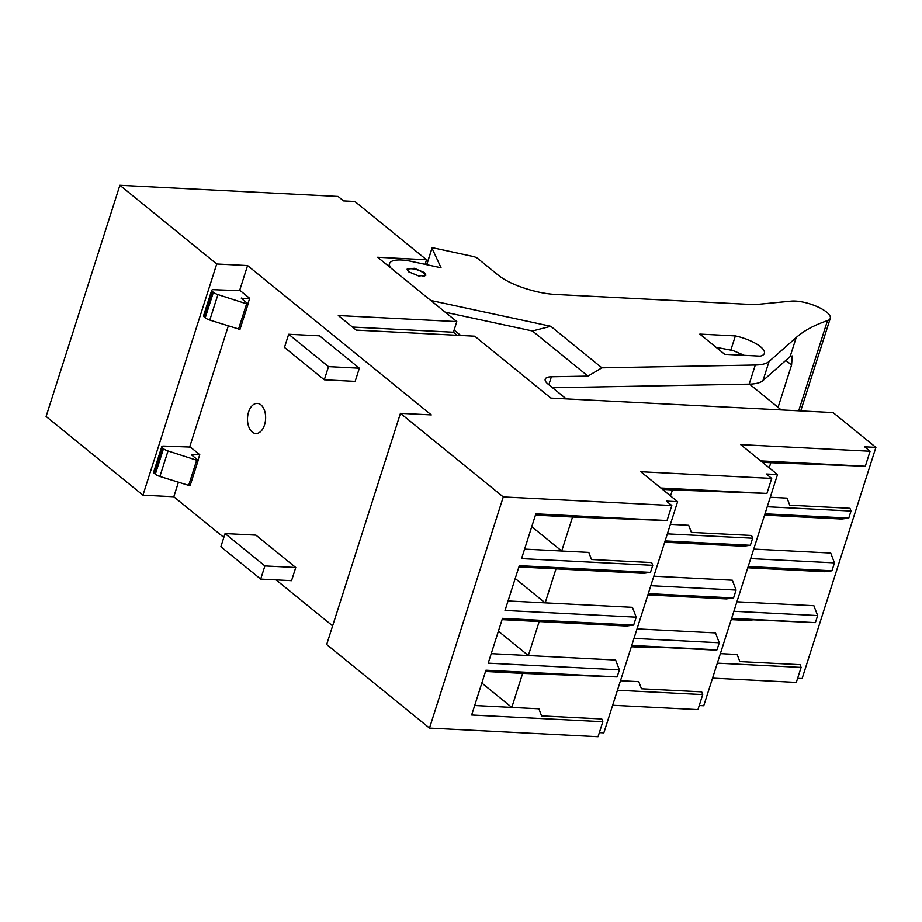 <?xml version="1.0" encoding="UTF-8"?>
<svg xmlns="http://www.w3.org/2000/svg" width="922" height="922" viewBox="0 0 922 922"><rect width="100%" height="100%" fill="white"/><g stroke="black" fill="none" stroke-linecap="round" stroke-linejoin="round"><path stroke-width="1.38" d="M189.091 241.529L216.728 263.992L142.945 495.172L46.1 416.456L119.883 185.276L189.091 241.529M239.57 290.661L247.569 265.571L431.3 414.912L400.448 413.333L503.274 496.912L671.815 505.544L666.341 501.095L677.624 501.672L640.778 471.73L771.702 478.437L766.228 473.989L777.511 474.565L740.666 444.611L870.091 451.25L864.617 446.801L875.9 447.377L833.085 412.572L550.918 398.108L474.738 336.184L356.226 330.111L338.305 315.543L456.805 321.617L377.64 257.261L426.552 259.774L425.088 264.349M119.883 185.276L338.086 196.455L343.56 200.915L354.855 201.492L426.552 259.774M247.569 265.571L216.728 263.992M875.9 447.377L802.117 678.557L797.622 678.327M712.545 678.131L796.308 682.43L801.103 667.424L717.339 663.137M777.511 474.565L703.74 705.745L699.233 705.514M612.657 705.249L697.931 709.617L702.714 694.612L617.452 690.244M677.624 501.672L603.852 732.852L599.346 732.621M400.448 413.333L326.676 644.513L429.491 728.092L598.044 736.724L602.827 721.73L471.649 714.999L485.94 670.213L617.118 676.932L619.377 669.879L488.199 663.16L502.49 618.362L633.668 625.093L636.192 617.187L505.014 610.456L519.305 565.67L650.483 572.389L652.741 565.336L521.564 558.617L535.855 513.819L667.032 520.55L671.815 505.544M142.945 495.172L173.797 496.751L223.839 537.422M276.081 579.903L332.623 625.854M173.797 496.751L178.361 482.437M189.655 447.043L228.276 326.054M457.162 335.285L453.417 332.231L456.805 321.617M870.091 451.25L865.309 466.244L770.827 462.717L769.202 467.811M764.58 515.098L841.556 519.04L848.759 518.095L851.006 511.042L849.957 508.287L789.762 505.198L787.054 498.111L770.273 497.246M747.765 567.791L824.741 571.732L831.944 570.787L834.468 562.881L830.71 553.039L753.735 549.086M731.215 619.63L747.996 620.494L753.182 619.814L815.394 622.638L817.641 615.585L813.896 605.731L736.92 601.789M801.103 667.424L800.054 664.67L739.859 661.593L737.151 654.493L720.37 653.629M815.394 622.638L731.63 618.339M817.641 615.585L733.877 611.286M831.944 570.787L748.18 566.5M834.468 562.881L750.704 558.594M848.759 518.095L764.995 513.796M851.006 511.042L767.242 506.743M865.309 466.244L760.685 460.885M771.702 478.437L766.92 493.431L672.449 489.905L670.536 495.909M664.693 542.205L743.178 546.227L750.37 545.282L752.629 538.229L751.58 535.475L691.385 532.386L688.676 525.298L670.386 524.353M647.878 594.897L726.352 598.92L733.555 597.975L736.079 590.08L732.322 580.226L653.848 576.204M631.328 646.748L649.618 647.682L654.804 647.002L714.999 650.091L717.005 649.826L719.264 642.772L715.507 632.918L637.021 628.896M702.714 694.612L701.665 691.857L641.47 688.78L638.762 681.681L620.483 680.747M717.005 649.826L631.743 645.446M719.264 642.772L633.99 638.404M733.555 597.975L648.293 593.607M736.079 590.08L650.805 585.701M750.37 545.282L665.108 540.914M752.629 538.229L667.355 533.861M766.92 493.431L660.797 487.992M667.032 520.55L572.562 517.023L561.705 551.022L524.595 549.109M652.741 565.336L651.681 562.581L591.486 559.504L588.789 552.405L561.705 551.022L531.752 526.669M650.483 572.389L643.291 573.334L556.012 568.862L545.167 602.861L508.045 600.96M636.192 617.187L632.434 607.333L545.167 602.861L515.214 578.509M633.668 625.093L626.464 626.038L539.197 621.555L528.341 655.554L491.23 653.652M619.377 669.879L615.619 660.037L528.341 655.554L498.387 631.213M617.118 676.932L522.647 673.406L511.802 707.404L474.68 705.503M602.827 721.73L601.778 718.976L541.583 715.887L538.874 708.788L511.802 707.404L481.849 683.052M503.274 496.912L429.491 728.092M453.417 332.231L352.481 327.056M770.827 462.717L762.413 462.291M672.449 489.905L662.526 489.398M572.562 517.023L535.44 515.121M522.647 673.406L485.537 671.504M539.197 621.555L502.075 619.653M556.012 568.862L518.89 566.961M163.678 446.075L190.37 447.066L199.751 454.696L191.476 454.846L198.195 460.308L196.686 460.228L168.023 450.962A6.592 2.121 -162.3 0 1 163.471 448.703L162.502 447.919A4.714 1.51 -162.3 0 1 161.776 446.674A4.714 1.51 -162.3 0 1 163.678 446.075M191.638 454.984L191.857 454.292L191.476 454.846M199.751 454.696L198.011 460.159M198.195 460.308L190.059 485.802L159.886 476.467A6.592 2.121 -162.3 0 1 155.334 474.196L154.366 473.412A4.714 1.51 -162.3 0 1 153.64 472.168L161.776 446.674M284.472 347.421L288.678 334.248L319.531 335.827L359.361 368.212L355.154 381.385L324.302 379.806L284.472 347.421M288.678 334.248L328.509 366.633L359.361 368.212M328.509 366.633L324.302 379.806M213.581 289.692L240.273 290.684L249.666 298.313L241.38 298.463L248.11 303.926L246.6 303.845L217.926 294.579A6.592 2.121 -162.3 0 1 213.374 292.309L212.417 291.525A4.714 1.51 -162.3 0 1 211.691 290.292A4.714 1.51 -162.3 0 1 213.581 289.692M241.541 298.59L241.76 297.91L241.38 298.463M247.926 303.776L249.666 298.313M248.11 303.926L239.962 329.419L209.79 320.084A6.592 2.121 -162.3 0 1 205.237 317.813L204.281 317.03A4.714 1.51 -162.3 0 1 203.555 315.785L211.691 290.292M255.913 535.14L295.755 567.514L291.548 580.687L260.695 579.108L220.865 546.734L225.072 533.561L255.913 535.14M225.072 533.561L264.902 565.935L295.755 567.514M264.902 565.935L260.695 579.108M264.533 424.938A15.075 9.047 -87.1 0 0 257.342 403.398A15.075 9.047 -87.1 0 0 248.594 411.984A15.075 9.047 -87.1 0 0 255.797 433.513A15.075 9.047 -87.1 0 0 264.533 424.938M409.068 272.117A8.955 2.881 -162.3 0 1 407.847 269.881A8.955 2.881 -162.3 0 1 414.324 269.109A8.955 2.881 -162.3 0 1 423.521 272.97A8.955 2.881 -162.3 0 1 424.892 275.321A8.955 2.881 -162.3 0 1 422.599 276.427M196.686 460.228L188.549 485.733M238.464 329.338L246.6 303.845M781.234 409.91L749.517 384.128M798.706 410.809L827.495 320.625A23.557 7.572 17.7 0 0 830.284 318.344A23.557 7.572 17.7 0 0 819.52 307.729A23.557 7.572 17.7 0 0 795.398 301.068A23.557 7.572 17.7 0 0 791.26 301.125L754.703 304.663L555.321 294.441C544.902 293.841 533.608 291.41 521.426 287.157L521.126 287.053C511.445 283.561 503.815 279.596 498.226 275.148L477.665 258.437A4.714 1.51 17.7 0 0 473.044 256.454L433.455 247.914A1.879 0.611 17.7 0 0 432.798 247.822A1.879 0.611 17.7 0 0 432.003 248.064A1.879 0.611 17.7 0 0 432.026 248.249L440.912 267.472M778.064 407.34L791.572 365.031L785.855 360.387M552.543 387.747L749.183 384.14A47.103 15.144 17.7 0 0 762.967 380.602L790.108 356.63A376.868 121.139 17.7 0 1 790.258 356.503L792.24 355.961L791.572 365.031M827.495 320.625A376.868 121.139 17.7 0 0 796.216 337.51L769.075 361.482L762.967 380.602M445.257 312.224L532.443 330.975L550.803 326.296L601.893 367.832L755.291 365.02A47.103 15.144 17.7 0 0 769.075 361.482M388.715 266.274L389.58 263.565A28.259 9.082 17.7 0 1 401.577 260.016A28.259 9.082 17.7 0 1 411.373 261.399L439.598 267.472A1.879 0.611 17.7 0 0 440.243 267.564A1.879 0.611 17.7 0 0 441.05 267.334A1.879 0.611 17.7 0 0 441.027 267.138M389.58 263.565A28.259 9.082 17.7 0 0 391.02 268.141M550.803 326.296L430.816 300.48M760.258 356.146A25.436 8.171 17.7 0 0 764.373 353.368A25.436 8.171 17.7 0 0 735.364 335.908L699.844 334.087L724.738 354.325L760.258 356.146M424.408 272.566L425.929 275.171L418.772 276.024L408.607 271.76L407.086 269.155L414.243 268.29L424.408 272.566M454.108 330.076L460.723 335.47M566.258 398.892L548.106 384.14A18.843 6.062 17.7 0 1 545.202 379.184A18.843 6.062 17.7 0 1 551.379 376.775L587.971 376.107L601.893 367.832M730.823 350.118L735.364 335.908M532.443 330.975L587.971 376.107M716.106 347.306L733.036 350.544L744.215 355.316M162.502 447.919L154.366 473.412M168.023 450.962L159.886 476.467M163.471 448.703L155.334 474.196M212.417 291.525L204.281 317.03M209.79 320.084L217.926 294.579M213.374 292.309L205.237 317.813M790.108 356.63L796.216 337.51M749.183 384.14L755.291 365.02M426.771 264.706L432.026 248.249M548.844 384.739L551.379 376.775M407.847 269.881L407.57 270.734M424.892 275.321L424.627 276.174M800.734 410.912L830.284 318.344M426.69 264.695L432.003 248.064"/></g></svg>
